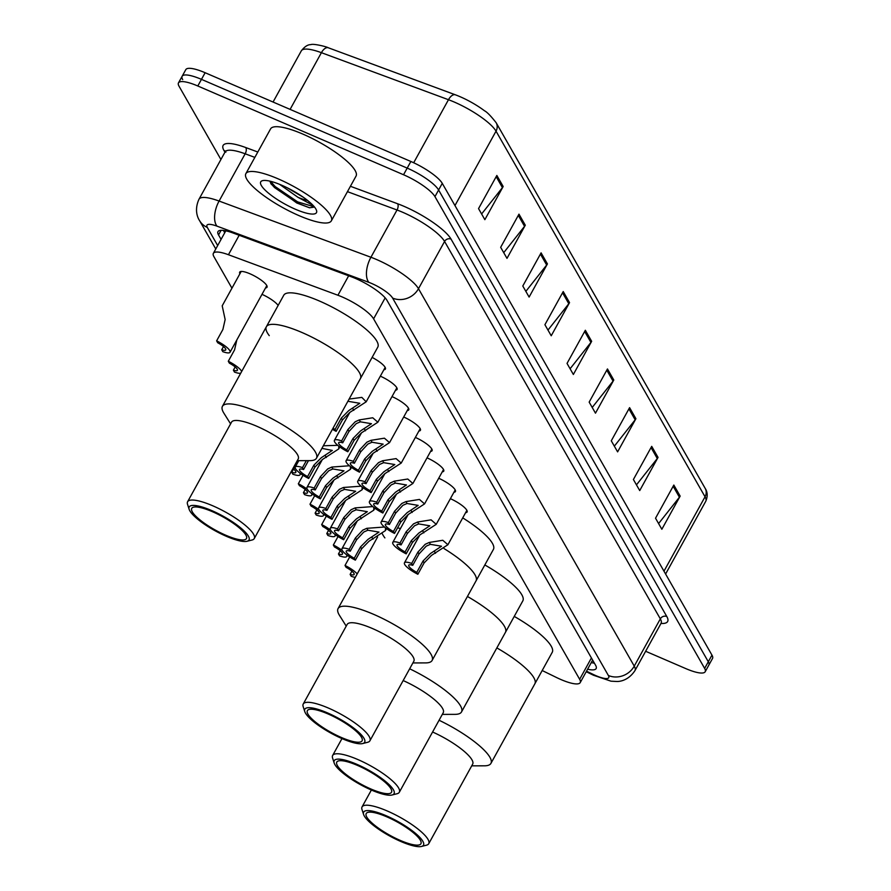 <?xml version="1.0" encoding="UTF-8"?>
<svg xmlns="http://www.w3.org/2000/svg" width="891" height="891" viewBox="0 0 891 891"><rect width="100%" height="100%" fill="white"/><g stroke="black" fill="none" stroke-linecap="round" stroke-linejoin="round"><path stroke-width="1.34" d="M239.902 273.771A15.626 3.809 28.9 0 1 239.69 272.134A15.626 3.809 28.9 0 1 249.992 273.793A15.626 3.809 28.9 0 1 267.033 287.236A15.626 3.809 28.9 0 1 265.54 287.927M542.185 670.522L556.43 677.472A29.292 7.139 -151.1 0 0 560.885 679.521A29.292 7.139 -151.1 0 0 580.208 682.617A29.292 7.139 -151.1 0 0 579.651 679.287L373.596 318.844A29.292 7.139 -151.1 0 0 337.923 295.244L228.441 254.726A29.292 7.139 -151.1 0 0 213.372 253.334A29.292 7.139 -151.1 0 0 213.929 256.675L231.938 288.183M261.999 294.353A15.626 3.809 28.9 0 1 278.126 305.424M450.378 498.682A15.626 3.809 28.9 0 1 467.096 511.991A15.626 3.809 28.9 0 1 465.603 512.67M438.706 478.267A15.626 3.809 28.9 0 1 455.424 491.565A15.626 3.809 28.9 0 1 453.931 492.255M427.034 457.851A15.626 3.809 28.9 0 1 443.751 471.15A15.626 3.809 28.9 0 1 442.259 471.84M415.362 437.425A15.626 3.809 28.9 0 1 432.079 450.735A15.626 3.809 28.9 0 1 430.587 451.414M403.69 417.01A15.626 3.809 28.9 0 1 420.407 430.308A15.626 3.809 28.9 0 1 418.915 430.999M392.018 396.595A15.626 3.809 28.9 0 1 408.735 409.893A15.626 3.809 28.9 0 1 407.243 410.584M380.346 376.169A15.626 3.809 28.9 0 1 397.063 389.478A15.626 3.809 28.9 0 1 395.571 390.158M372.115 357.402A15.626 3.809 28.9 0 1 385.391 369.052A15.626 3.809 28.9 0 1 383.898 369.743M587.603 669.208A29.292 7.139 -151.1 0 0 596.135 668.584A29.292 7.139 -151.1 0 0 595.589 665.243L386.995 300.367A29.292 7.139 -151.1 0 0 351.321 276.778L233.052 233.008A29.292 7.139 -151.1 0 0 217.983 231.615A29.292 7.139 -151.1 0 0 218.54 234.946L221.079 239.389M594.386 663.149A29.292 7.139 28.9 0 1 591.268 662.581M220.923 159.5L179.035 86.227A29.292 7.139 28.9 0 1 178.478 82.896A29.292 7.139 28.9 0 1 197.802 85.993L403.534 174.747A29.292 7.139 28.9 0 1 434.953 196.621L704.636 668.395A29.292 7.139 28.9 0 1 705.193 671.725A29.292 7.139 28.9 0 1 685.87 668.629L645.63 651.265M182.7 79.6A29.292 7.139 28.9 0 1 182.143 76.27L185.807 69.632A29.292 7.139 28.9 0 1 205.13 72.728L410.862 161.483A29.292 7.139 28.9 0 1 442.27 183.357L711.965 655.13L708.3 661.757A29.292 7.139 28.9 0 1 708.857 665.087A29.292 7.139 28.9 0 0 708.3 661.757L438.606 189.995L708.3 661.757L704.636 668.395M410.862 161.483L407.198 168.109A29.292 7.139 28.9 0 1 438.606 189.995A29.292 7.139 28.9 0 0 407.198 168.109L201.466 79.366L407.198 168.109L403.534 174.747M182.143 76.27A29.292 7.139 28.9 0 1 201.466 79.366A29.292 7.139 28.9 0 0 182.143 76.27L178.478 82.896M224.744 232.751L223.407 230.413M496.844 175.46L478.545 208.617L484.86 219.676L503.17 186.509L496.844 175.46M481.608 213.974L502.435 187.622A7.807 7.039 -29.8 0 0 503.17 186.509M518.974 214.152L500.664 247.319L506.99 258.368L525.289 225.211L518.974 214.152M503.727 252.665L524.554 226.325A7.807 7.039 -29.8 0 0 525.289 225.211M541.093 252.855L522.794 286.011L529.109 297.071L547.419 263.914L541.093 252.855M525.846 291.368L546.673 265.017A7.807 7.039 -29.8 0 0 547.419 263.914M563.223 291.557L544.913 324.714L551.228 335.773L569.538 302.617L563.223 291.557M547.976 330.071L568.803 303.72A7.807 7.039 -29.8 0 0 569.538 302.617M673.83 485.049L655.531 518.217L661.846 529.265L680.156 496.109L673.83 485.049M658.594 523.563L679.421 497.223A7.807 7.039 -29.8 0 0 680.156 496.109M651.711 446.358L633.401 479.514L639.727 490.573L658.037 457.406L651.711 446.358M636.464 484.86L657.291 458.52A7.807 7.039 -29.8 0 0 658.037 457.406M629.592 407.655L611.282 440.811L617.608 451.871L635.907 418.714L629.592 407.655M614.345 446.168L635.172 419.817A7.807 7.039 -29.8 0 0 635.907 418.714M607.462 368.952L589.163 402.119L595.478 413.168L613.788 380.012L607.462 368.952M592.214 407.465L613.053 381.114A7.807 7.039 -29.8 0 0 613.788 380.012M585.342 330.26L567.032 363.417L573.358 374.476L591.657 341.309L585.342 330.26M570.095 368.763L590.922 342.422A7.807 7.039 -29.8 0 0 591.657 341.309M455.969 95.036A32.02 7.796 28.9 0 1 484.47 110.762C486.965 111.988 490.852 115.975 496.142 122.713A9.768 8.787 150.2 0 1 496.031 131.166A39.048 9.511 -151.1 0 0 448.474 99.714A9.768 4.99 110.3 0 1 455.39 94.814A32.02 7.796 28.9 0 1 455.969 95.036L455.39 94.814A9.768 4.99 110.3 0 0 455.39 94.814L328.322 47.78A9.768 4.99 110.3 0 0 321.406 52.68A39.048 9.511 -151.1 0 0 301.325 50.832C304.622 46.599 307.796 44.539 310.825 44.65C312.941 43.392 326.184 46.521 328.322 47.78A9.768 4.99 110.3 0 0 328.322 47.78L455.368 94.814M711.965 655.13A29.292 7.139 28.9 0 1 712.522 658.46L705.193 671.725M586.723 671.948A48.816 11.895 28.9 0 1 585.922 672.26M496.844 647.913A53.694 13.087 28.9 0 1 534.845 683.809A53.694 13.087 -151.1 0 0 533.832 677.706A53.694 13.087 -151.1 0 0 496.844 647.913M514.241 616.416A53.694 13.087 28.9 0 1 552.242 652.312L490.919 763.398A53.694 13.087 28.9 0 1 484.414 765.815L471.718 765.837M439.074 720.251A53.694 13.087 28.9 0 1 489.905 757.283A53.694 13.087 28.9 0 1 490.919 763.398M432.58 732.001A38.079 9.278 28.9 0 1 471.94 759.8A38.079 9.278 28.9 0 1 472.664 764.133L428.727 843.721A38.079 9.278 28.9 0 1 426.533 845.169L421.51 846.45A34.17 8.32 28.9 0 1 391.439 836.95A34.17 8.32 28.9 0 1 364.296 816.011A34.17 8.32 28.9 0 1 363.595 814.474A34.17 8.32 28.9 0 1 388.053 816.557A34.17 8.32 28.9 0 1 422.835 841.26A34.17 8.32 28.9 0 1 421.51 846.45M363.595 814.474L362.002 809.551A38.079 9.278 28.9 0 1 362.058 806.912A38.079 9.278 28.9 0 1 393.488 813.862A38.079 9.278 28.9 0 1 428.014 839.389A38.079 9.278 28.9 0 1 428.727 843.721M420.329 840.18A31.241 7.607 28.9 0 1 420.92 843.732A31.241 7.607 28.9 0 1 395.125 838.03A31.241 7.607 28.9 0 1 366.802 817.092A31.241 7.607 28.9 0 1 366.212 813.539A31.241 7.607 28.9 0 1 392.007 819.241A31.241 7.607 28.9 0 1 420.329 840.18M467.43 596.469A53.694 13.087 28.9 0 1 505.431 632.365A53.694 13.087 -151.1 0 0 504.417 626.25A53.694 13.087 -151.1 0 0 467.43 596.469M484.827 564.961A53.694 13.087 28.9 0 1 522.828 600.857L461.505 711.942A53.694 13.087 28.9 0 1 455 714.359L442.304 714.393M409.66 668.796A53.694 13.087 28.9 0 1 460.491 705.839A53.694 13.087 28.9 0 1 461.505 711.942M403.166 680.557A38.079 9.278 28.9 0 1 442.526 708.356A38.079 9.278 28.9 0 1 443.25 712.689L399.313 792.266A38.079 9.278 28.9 0 1 397.119 793.714L392.096 794.995A34.17 8.32 28.9 0 1 362.024 785.506A34.17 8.32 28.9 0 1 334.882 764.556A34.17 8.32 28.9 0 1 334.181 763.03A34.17 8.32 28.9 0 1 358.639 765.102A34.17 8.32 28.9 0 1 393.421 789.805A34.17 8.32 28.9 0 1 392.096 794.995M334.181 763.03L332.588 758.096A38.079 9.278 28.9 0 1 332.644 755.468A38.079 9.278 28.9 0 1 364.074 762.418A38.079 9.278 28.9 0 1 398.6 787.934A38.079 9.278 28.9 0 1 399.313 792.266M390.915 788.724A31.241 7.607 28.9 0 1 391.505 792.277A31.241 7.607 28.9 0 1 365.711 786.586A31.241 7.607 28.9 0 1 337.388 765.636A31.241 7.607 28.9 0 1 336.798 762.083A31.241 7.607 28.9 0 1 362.592 767.786A31.241 7.607 28.9 0 1 390.915 788.724M444.063 548.6A53.694 13.087 28.9 0 1 476.017 580.91A53.694 13.087 -151.1 0 0 475.003 574.795A53.694 13.087 -151.1 0 0 444.063 548.6M462.73 517.883A53.694 13.087 28.9 0 1 493.414 549.402L432.09 660.487A53.694 13.087 28.9 0 1 425.586 662.904L412.889 662.937M384.89 537.897A53.694 13.087 28.9 0 1 382.373 533.876M397.598 527.84A53.694 13.087 28.9 0 1 400.427 528.563A53.694 13.087 -151.1 0 0 397.598 527.84M346.22 626.128L339.493 615.38A53.694 13.087 28.9 0 1 339.081 614.701A53.694 13.087 28.9 0 1 338.068 608.586A53.694 13.087 28.9 0 1 382.395 618.387A53.694 13.087 28.9 0 1 431.077 654.384A53.694 13.087 28.9 0 1 432.09 660.487M304.767 711.575L303.174 706.641A38.079 9.278 28.9 0 1 303.23 704.013L347.167 624.424A38.079 9.278 28.9 0 1 378.597 631.374A38.079 9.278 28.9 0 1 413.112 656.901A38.079 9.278 28.9 0 1 413.836 661.233L369.899 740.811A38.079 9.278 28.9 0 1 367.705 742.27L362.682 743.551A34.17 8.32 28.9 0 1 332.61 734.05A34.17 8.32 28.9 0 1 305.468 713.101A34.17 8.32 28.9 0 1 304.767 711.575A34.17 8.32 28.9 0 1 329.225 713.658A34.17 8.32 28.9 0 1 364.007 738.361A34.17 8.32 28.9 0 1 362.682 743.551M303.23 704.013A38.079 9.278 28.9 0 1 334.671 710.962A38.079 9.278 28.9 0 1 369.186 736.489A38.079 9.278 28.9 0 1 369.899 740.811M361.501 737.28A31.241 7.607 28.9 0 1 362.091 740.833A31.241 7.607 28.9 0 1 336.297 735.131A31.241 7.607 28.9 0 1 307.974 714.181A31.241 7.607 28.9 0 1 307.384 710.628A31.241 7.607 28.9 0 1 333.178 716.331A31.241 7.607 28.9 0 1 361.501 737.28M301.793 332.421A53.694 13.087 28.9 0 1 360.387 378.642A53.694 13.087 -151.1 0 0 359.374 372.527A53.694 13.087 -151.1 0 0 310.692 336.531A53.694 13.087 -151.1 0 0 266.364 326.741A53.694 13.087 28.9 0 1 301.793 332.421M269.26 335.629A53.694 13.087 28.9 0 1 266.364 326.741L283.761 295.233A53.694 13.087 28.9 0 1 319.178 300.913A53.694 13.087 28.9 0 1 377.784 347.134L316.461 458.219A53.694 13.087 28.9 0 1 309.957 460.636L297.26 460.669M230.591 423.86L223.853 413.112A53.694 13.087 28.9 0 1 223.452 412.433A53.694 13.087 28.9 0 1 222.438 406.318A53.694 13.087 28.9 0 1 266.765 416.119A53.694 13.087 28.9 0 1 315.447 452.116A53.694 13.087 28.9 0 1 316.461 458.219M189.137 509.307L187.544 504.373A38.079 9.278 28.9 0 1 187.6 501.744L231.537 422.156A38.079 9.278 28.9 0 1 262.968 429.106A38.079 9.278 28.9 0 1 297.483 454.633A38.079 9.278 28.9 0 1 298.207 458.965L254.269 538.543A38.079 9.278 28.9 0 1 252.075 540.002L247.052 541.271A34.17 8.32 28.9 0 1 216.981 531.782A34.17 8.32 28.9 0 1 189.839 510.833A34.17 8.32 28.9 0 1 189.137 509.307A34.17 8.32 28.9 0 1 213.595 511.389A34.17 8.32 28.9 0 1 248.377 536.092A34.17 8.32 28.9 0 1 247.052 541.271M187.6 501.744A38.079 9.278 28.9 0 1 219.03 508.694A38.079 9.278 28.9 0 1 253.556 534.21A38.079 9.278 28.9 0 1 254.269 538.543M245.871 535.001A31.241 7.607 28.9 0 1 246.462 538.565A31.241 7.607 28.9 0 1 220.667 532.863A31.241 7.607 28.9 0 1 192.345 511.913A31.241 7.607 28.9 0 1 191.754 508.36A31.241 7.607 28.9 0 1 217.549 514.062A31.241 7.607 28.9 0 1 245.871 535.001M278.07 178.824A48.816 11.895 28.9 0 1 331.341 220.845A48.816 11.895 28.9 0 1 299.131 215.678A48.816 11.895 28.9 0 1 245.86 173.656A48.816 11.895 28.9 0 1 278.07 178.824M245.86 173.656L270.574 128.894A48.816 11.895 28.9 0 1 302.773 134.051A48.816 11.895 28.9 0 1 356.055 176.073L331.341 220.845M295.467 209.274A31.831 7.752 28.9 0 1 267.367 192.178A31.831 7.752 28.9 0 1 262.567 180.65A31.831 7.752 28.9 0 1 281.734 185.228A31.831 7.752 28.9 0 1 316.517 210.432A31.831 7.752 28.9 0 1 295.467 209.274M269.839 181.14L271.22 184.192L296.77 202.992L309.533 207.781L314.289 207.113M287.236 187.789L303.196 197.189M279.607 184.348L297.939 197.29A22.075 5.379 28.9 0 0 307.506 200.397M313.019 205.353L297.939 197.29M270.73 183.412L274.595 187.611L297.082 202.914L309.533 207.781M270.541 181.307L275.174 186.575L297.65 201.878L314.311 206.812M416.765 572.356L423.047 560.996L430.476 553.511L441.502 546.228L430.386 544.334L426.254 546.138L419.026 553.957L412.745 565.328A9.768 2.383 -151.1 0 0 408.724 565.206A9.768 2.383 -151.1 0 0 416.765 572.356L417.857 574.261L424.127 562.889L431.522 555.349L447.906 544.735L466.884 510.354M417.857 574.261A14.646 3.564 -151.1 0 1 404.447 562.845A14.646 3.564 -151.1 0 1 411.664 563.424L417.935 552.064L425.207 544.29L429.306 542.441L442.782 540.28L447.906 544.735M411.664 563.424L412.745 565.328M405.093 551.941L411.375 540.57L418.803 533.085L429.83 525.801L418.714 523.919L414.582 525.723L407.354 533.542L401.073 544.913A9.768 2.383 -151.1 0 0 397.052 544.791A9.768 2.383 -151.1 0 0 405.093 551.941L406.185 553.846L412.455 542.474L419.85 534.934L436.234 524.32L455.212 489.939M406.185 553.846A14.646 3.564 -151.1 0 1 392.775 542.43A14.646 3.564 -151.1 0 1 399.992 543.009L406.263 531.637L413.535 523.875L417.634 522.015L431.099 519.854L436.234 524.32M399.992 543.009L401.073 544.913M393.421 531.526L399.703 520.155L407.131 512.67L418.157 505.386L407.042 503.493L402.91 505.297L395.682 513.127L389.4 524.487A9.768 2.383 -151.1 0 0 385.38 524.376A9.768 2.383 -151.1 0 0 393.421 531.526L394.513 533.419L400.783 522.059L408.178 514.519L424.561 503.894L443.54 469.512M394.513 533.419A14.646 3.564 -151.1 0 1 381.103 522.015A14.646 3.564 -151.1 0 1 388.32 522.594L394.59 511.222L401.863 503.46L405.962 501.6L419.427 499.439L424.561 503.894M388.32 522.594L389.4 524.487M381.749 511.1L388.03 499.74L395.459 492.255L406.485 484.971L395.37 483.078L391.238 484.882L384.01 492.701L377.728 504.072A9.768 2.383 -151.1 0 0 373.708 503.95A9.768 2.383 -151.1 0 0 381.749 511.1L382.84 513.004L389.111 501.633L396.506 494.093L412.889 483.479L431.868 449.097M382.84 513.004A14.646 3.564 -151.1 0 1 369.431 501.6A14.646 3.564 -151.1 0 1 376.648 502.168L382.918 490.807L390.191 483.033L394.29 481.185L407.755 479.024L412.889 483.479M376.648 502.168L377.728 504.072M370.077 490.685L376.358 479.313L383.787 471.829L394.813 464.545L383.698 462.663L379.566 464.467L372.338 472.286L366.056 483.657A9.768 2.383 -151.1 0 0 362.024 483.535A9.768 2.383 -151.1 0 0 370.077 490.685L371.168 492.589L377.439 481.218L384.834 473.678L401.217 463.064L420.196 428.682M371.168 492.589A14.646 3.564 -151.1 0 1 357.759 481.173A14.646 3.564 -151.1 0 1 364.976 481.753L371.246 470.381L378.519 462.618L382.618 460.758L396.083 458.609L401.217 463.064M364.976 481.753L366.056 483.657M358.405 470.27L364.686 458.898L372.115 451.414L383.141 444.13L372.026 442.237L367.894 444.041L360.666 451.871L354.384 463.231A9.768 2.383 -151.1 0 0 350.352 463.12A9.768 2.383 -151.1 0 0 358.405 470.27L359.496 472.174L365.767 460.803L373.162 453.263L389.545 442.638L408.524 408.267M359.496 472.174A14.646 3.564 -151.1 0 1 346.087 460.758A14.646 3.564 -151.1 0 1 353.304 461.338L359.574 449.966L366.847 442.203L370.946 440.343L384.411 438.183L389.545 442.638M353.304 461.338L354.384 463.231M346.733 449.855L353.014 438.483L360.432 430.999L371.469 423.715L360.354 421.822L356.222 423.626L348.994 431.444L342.712 442.816A9.768 2.383 -151.1 0 0 338.68 442.693A9.768 2.383 -151.1 0 0 346.733 449.855L347.824 451.748L354.095 440.377L361.49 432.837L377.862 422.223L396.84 387.841M347.824 451.748A14.646 3.564 -151.1 0 1 334.415 440.343A14.646 3.564 -151.1 0 1 341.632 440.911L347.902 429.551L355.175 421.788L359.262 419.928L372.739 417.768L377.862 422.223M341.632 440.911L342.712 442.816M333 428.259A9.768 2.383 -151.1 0 0 335.061 429.429L341.342 418.057L348.76 410.584L359.797 403.289L348.682 401.407L348.247 400.638M349.105 399.079L361.835 397.386L366.19 401.808L349.818 412.422L342.422 419.962L336.152 431.333A14.646 3.564 -151.1 0 1 332.421 429.317M335.061 429.429L336.152 431.333M360.554 546.874L367.983 539.389L379.009 532.105L367.894 530.212L363.762 532.016L356.534 539.835L350.252 551.206A9.768 2.383 -151.1 0 0 346.231 551.084A9.768 2.383 -151.1 0 0 354.273 558.245L360.554 546.874L361.646 548.767L355.364 560.138L354.273 558.245M385.491 527.851L385.413 530.613L369.03 541.227L361.646 548.767M350.252 551.206L349.172 549.313L355.442 537.941L362.715 530.178L366.814 528.318L384.455 527.015M349.172 549.313A14.646 3.564 -151.1 0 0 341.955 548.733A14.646 3.564 -151.1 0 0 355.364 560.138M348.882 526.447L356.311 518.974L367.337 511.679L356.222 509.797L352.09 511.601L344.862 519.42L338.58 530.791A9.768 2.383 -151.1 0 0 334.559 530.668A9.768 2.383 -151.1 0 0 342.601 537.819L348.882 526.447L349.963 528.352L343.692 539.723L342.601 537.819M373.819 507.436L373.741 510.198L357.358 520.812L349.963 528.352M338.58 530.791L337.5 528.886L343.77 517.515L351.043 509.752L355.141 507.892L372.783 506.589M337.5 528.886A14.646 3.564 -151.1 0 0 330.283 528.307A14.646 3.564 -151.1 0 0 343.692 539.723M337.21 506.032L344.639 498.548L355.665 491.264L344.55 489.371L340.418 491.175L333.189 499.005L326.908 510.376A9.768 2.383 -151.1 0 0 322.887 510.253A9.768 2.383 -151.1 0 0 330.929 517.404L337.21 506.032L338.29 507.937L332.02 519.308L330.929 517.404M362.147 487.021L362.069 489.772L345.686 500.397L338.29 507.937M326.908 510.376L325.828 508.471L332.098 497.1L339.371 489.337L343.469 487.477L361.111 486.174M325.828 508.471A14.646 3.564 -151.1 0 0 318.61 507.892A14.646 3.564 -151.1 0 0 332.02 519.308M325.538 485.617L332.967 478.133L343.993 470.849L332.878 468.956L328.746 470.76L321.517 478.578L315.236 489.95A9.768 2.383 -151.1 0 0 311.215 489.827A9.768 2.383 -151.1 0 0 319.256 496.989L325.538 485.617L326.618 487.511L320.348 498.882L319.256 496.989M350.475 466.594L350.397 469.357L334.014 479.971L326.618 487.511M315.236 489.95L314.155 488.056L320.426 476.685L327.699 468.922L331.797 467.062L349.439 465.759M314.155 488.056A14.646 3.564 -151.1 0 0 306.938 487.477A14.646 3.564 -151.1 0 0 320.348 498.882M308.475 460.636L303.564 469.535A9.768 2.383 -151.1 0 0 299.543 469.412A9.768 2.383 -151.1 0 0 307.584 476.562L313.866 465.191L321.295 457.718L332.321 450.423L321.896 448.362M338.803 446.179L338.725 448.941L322.342 459.556L314.946 467.096L308.676 478.467L307.584 476.562M323.322 445.778L337.767 445.333M303.564 469.535L302.483 467.63A14.646 3.564 -151.1 0 0 295.266 467.051A14.646 3.564 -151.1 0 0 308.676 478.467M302.483 467.63L306.337 460.647M349.718 556.942L345.017 565.451A14.646 3.564 -151.1 0 1 357.213 573.915M351.912 571.153L350.13 574.383L351.21 576.277A14.646 3.564 -151.1 0 0 355.286 577.401M350.13 574.383A9.768 2.383 -151.1 0 0 354.15 574.495A9.768 2.383 -151.1 0 0 346.109 567.344L345.017 565.451M338.045 536.527L333.345 545.025A14.646 3.564 -151.1 0 1 342.344 550.582M340.239 550.738L338.457 553.957L339.538 555.861A14.646 3.564 -151.1 0 0 346.755 556.441A14.646 3.564 -151.1 0 0 346.365 554.592M338.457 553.957A9.768 2.383 -151.1 0 0 342.478 554.079A9.768 2.383 -151.1 0 0 334.437 546.929L333.345 545.025M326.373 516.101L321.673 524.61A14.646 3.564 -151.1 0 1 330.672 530.167M328.556 530.312L326.785 533.542L327.866 535.446A14.646 3.564 -151.1 0 0 335.083 536.026A14.646 3.564 -151.1 0 0 334.693 534.166M326.785 533.542A9.768 2.383 -151.1 0 0 330.806 533.664A9.768 2.383 -151.1 0 0 322.765 526.514L321.673 524.61M314.701 495.686L310.001 504.195A14.646 3.564 -151.1 0 1 319 509.741M316.884 509.897L315.113 513.127L316.194 515.02A14.646 3.564 -151.1 0 0 323.411 515.599A14.646 3.564 -151.1 0 0 323.021 513.751M315.113 513.127A9.768 2.383 -151.1 0 0 319.134 513.238A9.768 2.383 -151.1 0 0 311.093 506.088L310.001 504.195M303.029 475.271L298.329 483.768A14.646 3.564 -151.1 0 1 307.328 489.326M305.212 489.482L303.441 492.701L304.522 494.605A14.646 3.564 -151.1 0 0 311.739 495.184A14.646 3.564 -151.1 0 0 311.349 493.336M303.441 492.701A9.768 2.383 -151.1 0 0 307.462 492.823A9.768 2.383 -151.1 0 0 299.421 485.673L298.329 483.768M293.54 469.067L291.769 472.286L292.849 474.19A14.646 3.564 -151.1 0 0 300.067 474.769A14.646 3.564 -151.1 0 0 299.677 472.909M295.656 468.911A14.646 3.564 -151.1 0 0 293.562 467.385M291.769 472.286A9.768 2.383 -151.1 0 0 295.79 472.408A9.768 2.383 -151.1 0 0 292.916 468.543M236.817 339.961L234.567 349.885L228.296 361.256A14.646 3.564 -151.1 0 1 241.661 371.491M235.179 366.969L233.397 370.188L234.489 372.093A14.646 3.564 -151.1 0 0 240.681 373.273M233.397 370.188A9.768 2.383 -151.1 0 0 237.429 370.311A9.768 2.383 -151.1 0 0 229.377 363.16L228.296 361.256M241.183 271.443L222.204 305.825L225.145 319.546L222.895 329.47L216.624 340.841A14.646 3.564 -151.1 0 1 230.034 352.257L266.821 285.599M223.507 346.554L221.725 349.773L222.817 351.678A14.646 3.564 -151.1 0 0 230.034 352.257M221.725 349.773A9.768 2.383 -151.1 0 0 225.757 349.896A9.768 2.383 -151.1 0 0 217.705 342.745L216.624 340.841M591.424 657.959L579.651 679.287M239.178 235.269L228.441 254.726M348.659 275.798L337.923 295.244M385.168 297.872L373.596 318.844M586.523 671.168L592.883 674.275A19.524 4.756 -151.1 0 0 595.856 675.634A19.524 4.756 -151.1 0 0 608.364 675.478L392.608 298.073A19.524 4.756 -151.1 0 0 371.67 283.483A19.524 4.756 -151.1 0 0 368.829 282.347L216.992 226.147A19.524 4.756 -151.1 0 0 207.325 227.439L217.671 245.56M216.992 226.147A19.524 9.979 110.3 0 1 219.086 201.054L245.17 153.798A39.048 9.511 -151.1 0 0 225.089 151.949L199.005 199.205A39.048 9.511 28.9 0 1 219.086 201.054L370.934 257.254A39.048 9.511 28.9 0 1 376.615 259.537A39.048 9.511 28.9 0 1 418.492 288.706L634.247 666.123A39.048 9.511 28.9 0 1 634.982 670.567L661.066 623.31A39.048 9.511 -151.1 0 0 660.331 618.866L444.576 241.45A39.048 9.511 -151.1 0 0 402.699 212.281A39.048 9.511 -151.1 0 0 397.018 209.998L347.457 191.654M350.419 186.286L397.542 203.727A43.937 10.703 28.9 0 1 451.046 239.111L666.802 616.527A4.878 4.399 -29.8 0 0 660.331 618.866L634.247 666.123A19.524 17.586 150.2 0 1 608.364 675.478M397.542 203.727A4.878 2.495 -69.7 0 1 397.018 209.998L370.934 257.254A19.524 9.979 110.3 0 0 368.829 282.347M666.802 616.527A43.937 10.703 28.9 0 1 660.988 623.455M224.944 152.216L223.942 150.445A43.937 10.703 28.9 0 1 245.693 147.527L257.811 152.016M434.953 196.621L442.27 183.357M197.802 85.993L205.13 72.728M392.608 298.073A19.524 17.586 150.2 0 0 418.492 288.706L444.576 241.45A4.878 4.399 -29.8 0 1 451.046 239.111M254.848 157.384L245.17 153.798A4.878 2.495 -69.7 0 0 245.693 147.527M225.312 151.392A4.878 4.399 -29.8 0 0 223.942 150.445M207.325 227.439A19.524 17.586 150.2 0 1 199.517 220.556L215.778 248.99M592.883 674.275A19.524 3.876 116 0 0 593.484 675.244L586.222 671.714M221.102 230.312L218.54 234.946M413.68 162.752L448.474 99.714L321.406 52.68L290.098 109.393M663.973 571.187L705.048 496.788A9.768 8.787 -29.8 0 0 705.16 488.335C707.632 492.099 707.833 496.398 705.783 501.232A39.048 9.511 -151.1 0 0 705.048 496.788L496.031 131.166L454.967 205.565M584.663 331.474L590.922 342.422M606.793 370.177L613.053 381.114M628.912 408.869L635.172 419.817M651.043 447.572L657.291 458.52M673.162 486.274L679.421 497.223M562.544 292.771L568.803 303.72M540.425 254.08L546.673 265.017M518.295 215.377L524.554 226.325M496.176 176.674L502.435 187.622M429.306 542.441L430.386 544.334M434.429 551.395L435.51 553.289M423.047 560.996L424.127 562.889M417.935 552.064L419.026 553.957M417.634 522.015L418.714 523.919M422.757 530.98L423.838 532.874M411.375 540.57L412.455 542.474M406.263 531.637L407.354 533.542M405.962 501.6L407.042 503.493M411.085 510.554L412.165 512.459M399.703 520.155L400.783 522.059M394.59 511.222L395.682 513.127M394.29 481.185L395.37 483.078M399.402 490.139L400.493 492.032M388.03 499.74L389.111 501.633M382.918 490.807L384.01 492.701M382.618 460.758L383.698 462.663M387.73 469.724L388.821 471.617M376.358 479.313L377.439 481.218M371.246 470.381L372.338 472.286M370.946 440.343L372.026 442.237M376.058 449.298L377.149 451.202M364.686 458.898L365.767 460.803M359.574 449.966L360.666 451.871M359.262 419.928L360.354 421.822M364.386 428.883L365.477 430.776M353.014 438.483L354.095 440.377M347.902 429.551L348.994 431.444M352.713 408.468L353.805 410.361M341.342 418.057L342.422 419.962M356.534 539.835L355.442 537.941M367.894 530.212L366.814 528.318M373.017 539.166L371.937 537.273M344.862 519.42L343.77 517.515M356.222 509.797L355.141 507.892M361.345 518.751L360.265 516.858M333.189 499.005L332.098 497.1M344.55 489.371L343.469 487.477M349.673 498.336L348.593 496.443M321.517 478.578L320.426 476.685M332.878 468.956L331.797 467.062M338.001 477.91L336.921 476.017M314.946 467.096L313.866 465.191M326.329 457.495L325.248 455.602M592.203 660.877L593.317 661.289M592.638 660.097L580.208 682.617M225.802 230.825L213.372 253.334M593.484 675.244L610.992 681.181L616.951 681.492C618.666 681.526 627.943 681.27 634.982 670.567M661.311 622.675L661.066 623.31M225.089 151.949L225.345 150.947L225.891 152.172M199.005 199.205C193.681 210.833 198.426 218.941 199.517 220.556M496.142 122.713L705.16 488.335M301.325 50.832L273.058 102.042M705.783 501.232L665.599 574.027M371.38 790.016L362.058 806.912M341.977 738.572L332.644 755.468M377.617 536.95L338.068 608.586M266.364 326.741L222.438 406.318M404.447 562.845L419.861 534.934M392.775 542.43L408.189 514.508M381.103 522.015L396.517 494.093M369.431 501.6L384.845 473.678M357.759 481.173L373.173 453.252M346.087 460.758L361.501 432.837M334.415 440.343L349.818 412.422M366.19 401.808L385.168 367.426M385.413 530.613L386.516 528.619M341.955 548.733L357.369 520.812M373.741 510.198L374.844 508.204M330.283 528.307L345.697 500.386M362.069 489.772L363.172 487.789M318.61 507.892L334.025 479.971M350.397 469.357L351.488 467.363M306.938 487.477L322.353 459.556M338.725 448.941L339.816 446.948M295.266 467.051L298.797 460.658M346.755 556.441L347.367 555.338M335.083 536.026L335.695 534.923M323.411 515.599L324.023 514.497M311.739 495.184L312.351 494.082M300.067 474.769L300.679 473.667"/></g></svg>
